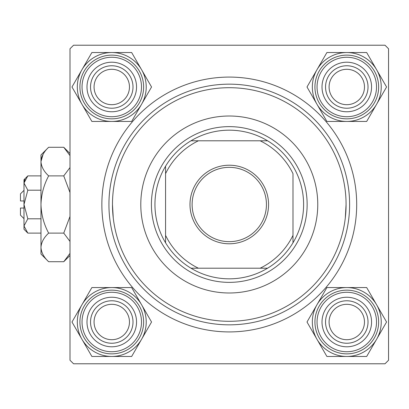 <?xml version="1.0" encoding="UTF-8"?>
<svg xmlns="http://www.w3.org/2000/svg" width="409" height="409" viewBox="0 0 409 409"><rect width="100%" height="100%" fill="white"/><g stroke="black" fill="none" stroke-linecap="round" stroke-linejoin="round"><path stroke-width="0.61" d="M101.856 204.5A127.419 127.419 0 0 1 229.275 77.081A127.419 127.419 0 0 1 356.694 204.5A127.419 127.419 0 0 1 229.275 331.919A127.419 127.419 0 0 1 101.856 204.5M385.012 45.225L73.543 45.225L70 48.763L70 360.237L73.543 363.775L385.012 363.775L388.55 360.237L388.55 48.763L385.012 45.225M113.252 217.941L112.475 204.5A116.8 116.8 0 0 0 229.275 321.3A116.8 116.8 0 0 0 346.075 204.5A116.8 116.8 0 0 0 229.275 87.7A116.8 116.8 0 0 0 112.475 204.5M345.298 217.941L346.075 204.5M329.087 322.011A17.699 17.699 0 0 0 346.786 339.705A17.699 17.699 0 0 0 364.48 322.011A17.699 17.699 0 0 0 346.786 304.311A17.699 17.699 0 0 0 329.087 322.011M368.023 322.011A21.237 21.237 0 0 1 346.786 343.243A21.237 21.237 0 0 1 325.549 322.011A21.237 21.237 0 0 1 346.786 300.773A21.237 21.237 0 0 1 368.023 322.011M94.07 322.011A17.699 17.699 0 0 0 111.769 339.705A17.699 17.699 0 0 0 129.464 322.011A17.699 17.699 0 0 0 111.769 304.311A17.699 17.699 0 0 0 94.07 322.011M133.002 322.011A21.237 21.237 0 0 1 111.769 343.243A21.237 21.237 0 0 1 90.532 322.011A21.237 21.237 0 0 1 111.769 300.773A21.237 21.237 0 0 1 133.002 322.011M364.48 86.989A17.699 17.699 0 0 0 346.786 69.295A17.699 17.699 0 0 0 329.087 86.989A17.699 17.699 0 0 0 346.786 104.689A17.699 17.699 0 0 0 364.48 86.989M325.549 86.989A21.237 21.237 0 0 1 346.786 65.757A21.237 21.237 0 0 1 368.023 86.989A21.237 21.237 0 0 1 346.786 108.227A21.237 21.237 0 0 1 325.549 86.989M129.464 86.989A17.699 17.699 0 0 0 111.769 69.295A17.699 17.699 0 0 0 94.07 86.989A17.699 17.699 0 0 0 111.769 104.689A17.699 17.699 0 0 0 129.464 86.989M90.532 86.989A21.237 21.237 0 0 1 111.769 65.757A21.237 21.237 0 0 1 133.002 86.989A21.237 21.237 0 0 1 111.769 108.227A21.237 21.237 0 0 1 90.532 86.989M346.786 356.464A34.453 34.453 0 0 1 316.949 339.235L326.893 356.464L366.679 356.464L386.566 322.011L366.679 287.558L326.893 287.558L307.001 322.011L316.949 339.235A34.453 34.453 0 0 1 346.786 287.558A34.453 34.453 0 0 1 376.623 339.235A34.453 34.453 0 0 1 346.786 356.464M334.398 343.468A24.775 24.775 0 0 1 325.329 309.623A24.775 24.775 0 0 1 359.174 300.554A24.775 24.775 0 0 1 368.243 334.398A24.775 24.775 0 0 1 334.398 343.468M357.405 303.616A21.237 21.237 0 0 0 328.391 311.392A21.237 21.237 0 0 0 336.167 340.4A21.237 21.237 0 0 0 365.176 332.629A21.237 21.237 0 0 0 357.405 303.616M362.711 294.424A31.856 31.856 0 0 1 374.373 337.936A31.856 31.856 0 0 1 330.855 349.598A31.856 31.856 0 0 1 319.199 306.08A31.856 31.856 0 0 1 362.711 294.424A31.856 31.856 0 0 0 319.199 306.08A31.856 31.856 0 0 0 330.855 349.598M81.928 304.782A34.453 34.453 0 0 1 111.769 287.558L91.877 287.558L71.984 322.011L91.877 356.464L131.657 356.464L151.55 322.011L131.657 287.558L111.769 287.558A34.453 34.453 0 0 1 141.606 339.235A34.453 34.453 0 0 1 81.928 339.235A34.453 34.453 0 0 1 81.928 304.782M99.377 300.554A24.775 24.775 0 0 1 133.222 309.623A24.775 24.775 0 0 1 124.157 343.468A24.775 24.775 0 0 1 90.312 334.398A24.775 24.775 0 0 1 99.377 300.554M122.383 340.4A21.237 21.237 0 0 0 130.159 311.392A21.237 21.237 0 0 0 101.151 303.616A21.237 21.237 0 0 0 93.375 332.629A21.237 21.237 0 0 0 122.383 340.4M127.695 349.598A31.856 31.856 0 0 1 84.182 337.936A31.856 31.856 0 0 1 95.839 294.424A31.856 31.856 0 0 1 139.357 306.08A31.856 31.856 0 0 1 127.695 349.598A31.856 31.856 0 0 0 139.357 306.08A31.856 31.856 0 0 0 95.839 294.424M376.623 104.218A34.453 34.453 0 0 1 346.786 121.442L366.679 121.442L386.566 86.989L366.679 52.536L326.893 52.536L307.001 86.989L326.893 121.442L346.786 121.442A34.453 34.453 0 0 1 316.949 69.765A34.453 34.453 0 0 1 376.623 69.765A34.453 34.453 0 0 1 376.623 104.218M359.174 108.446A24.775 24.775 0 0 1 325.329 99.377A24.775 24.775 0 0 1 334.398 65.532A24.775 24.775 0 0 1 368.243 74.602A24.775 24.775 0 0 1 359.174 108.446M336.167 68.6A21.237 21.237 0 0 0 328.391 97.608A21.237 21.237 0 0 0 357.405 105.384A21.237 21.237 0 0 0 365.176 76.371A21.237 21.237 0 0 0 336.167 68.6M330.855 59.402A31.856 31.856 0 0 1 374.373 71.064A31.856 31.856 0 0 1 362.711 114.576A31.856 31.856 0 0 1 319.199 102.92A31.856 31.856 0 0 1 330.855 59.402A31.856 31.856 0 0 0 319.199 102.92A31.856 31.856 0 0 0 362.711 114.576M111.769 52.536A34.453 34.453 0 0 1 141.606 69.765L131.657 52.536L91.877 52.536L71.984 86.989L91.877 121.442L131.657 121.442L151.55 86.989L141.606 69.765A34.453 34.453 0 0 1 111.769 121.442A34.453 34.453 0 0 1 81.928 69.765A34.453 34.453 0 0 1 111.769 52.536M124.157 65.532A24.775 24.775 0 0 1 133.222 99.377A24.775 24.775 0 0 1 99.377 108.446A24.775 24.775 0 0 1 90.312 74.602A24.775 24.775 0 0 1 124.157 65.532M101.151 105.384A21.237 21.237 0 0 0 130.159 97.608A21.237 21.237 0 0 0 122.383 68.6A21.237 21.237 0 0 0 93.375 76.371A21.237 21.237 0 0 0 101.151 105.384M95.839 114.576A31.856 31.856 0 0 1 84.182 71.064A31.856 31.856 0 0 1 127.695 59.402A31.856 31.856 0 0 1 139.357 102.92A31.856 31.856 0 0 1 95.839 114.576A31.856 31.856 0 0 0 139.357 102.92A31.856 31.856 0 0 0 127.695 59.402M317.762 204.5A88.487 88.487 0 0 0 229.275 116.013A88.487 88.487 0 0 0 140.788 204.5A88.487 88.487 0 0 0 229.275 292.987A88.487 88.487 0 0 0 317.762 204.5M349.618 204.5A120.338 120.338 0 0 1 229.275 324.838A120.338 120.338 0 0 1 108.937 204.5A120.338 120.338 0 0 1 229.275 84.162A120.338 120.338 0 0 1 349.618 204.5M229.275 165.21A39.29 39.29 0 0 1 268.565 204.5A39.29 39.29 0 0 1 229.275 243.79A39.29 39.29 0 0 1 189.991 204.5A39.29 39.29 0 0 1 229.275 165.21M229.275 241.663A37.163 37.163 0 0 0 266.438 204.5A37.163 37.163 0 0 0 229.275 167.337A37.163 37.163 0 0 0 192.112 204.5A37.163 37.163 0 0 0 229.275 241.663M229.275 130.174A74.326 74.326 0 0 0 190.993 140.788L198.421 140.788L190.993 140.788A74.326 74.326 0 0 0 165.568 242.782L165.568 235.354L165.568 242.782A74.326 74.326 0 0 0 267.563 268.212L260.134 268.212L267.563 268.212A74.326 74.326 0 0 0 292.987 242.782L292.987 173.646A70.788 70.788 0 0 0 260.134 140.788L198.421 140.788A70.788 70.788 0 0 0 165.568 173.646L165.568 235.354A70.788 70.788 0 0 0 198.421 268.212L260.134 268.212A70.788 70.788 0 0 0 292.987 235.354L292.987 242.782A74.326 74.326 0 0 0 267.563 140.788L260.134 140.788L267.563 140.788A74.326 74.326 0 0 0 229.275 130.174M229.275 282.368A77.868 77.868 0 0 1 151.407 204.5A77.868 77.868 0 0 1 229.275 126.632A77.868 77.868 0 0 1 307.144 204.5A77.868 77.868 0 0 1 229.275 282.368M190.993 268.212L198.421 268.212L190.993 268.212M165.568 166.218L165.568 173.646L165.568 166.218M27.822 218.805L23.988 204.5L23.988 229.275L27.822 233.11L23.988 225.957L24.07 226.944L23.988 225.957L27.822 218.805L40.977 218.805M25.041 179.393L24.07 182.056L25.051 179.377M70 253.376L63.753 261.719L48.645 261.719C43.855 257.266 41.299 252.496 40.977 247.414L40.977 154.95L48.645 147.281L63.753 147.281L70 155.624M48.645 261.719L40.977 254.05L40.977 247.414C41.273 242.389 43.824 237.619 48.645 233.11C43.845 224.158 41.289 214.623 40.977 204.5C41.283 194.413 43.84 184.878 48.645 175.89C43.855 171.437 41.299 166.667 40.977 161.586L43.093 154.27L41.135 159.612M23.988 200.962L20.45 200.962L20.45 193.881L23.988 190.343M27.822 233.11L40.977 233.11M27.822 190.195L23.988 183.043L23.988 204.5L27.822 190.195L40.977 190.195M27.822 175.89L23.988 179.725L23.988 183.043L27.822 175.89L40.977 175.89M48.645 233.11L63.753 233.11L70 241.448M48.645 175.89L63.753 175.89L70 192.573M70 216.427L63.753 233.11M40.977 161.586C41.273 156.56 43.824 151.795 48.645 147.281M70 167.552L63.753 175.89M23.988 218.657L20.45 215.119L20.45 208.038L23.988 208.038M331.919 347.757A29.729 29.729 0 0 0 372.533 336.873A29.729 29.729 0 0 0 361.648 296.259A29.729 29.729 0 0 0 321.034 307.144A29.729 29.729 0 0 0 331.919 347.757M96.902 296.259A29.729 29.729 0 0 0 86.018 336.873A29.729 29.729 0 0 0 126.632 347.757A29.729 29.729 0 0 0 137.516 307.144A29.729 29.729 0 0 0 96.902 296.259M361.648 112.741A29.729 29.729 0 0 0 372.533 72.127A29.729 29.729 0 0 0 331.919 61.243A29.729 29.729 0 0 0 321.034 101.856A29.729 29.729 0 0 0 361.648 112.741M126.632 61.243A29.729 29.729 0 0 0 86.018 72.127A29.729 29.729 0 0 0 96.902 112.741A29.729 29.729 0 0 0 137.516 101.856A29.729 29.729 0 0 0 126.632 61.243M70 153.533L63.753 147.281M70 255.467L63.753 261.719"/></g></svg>
